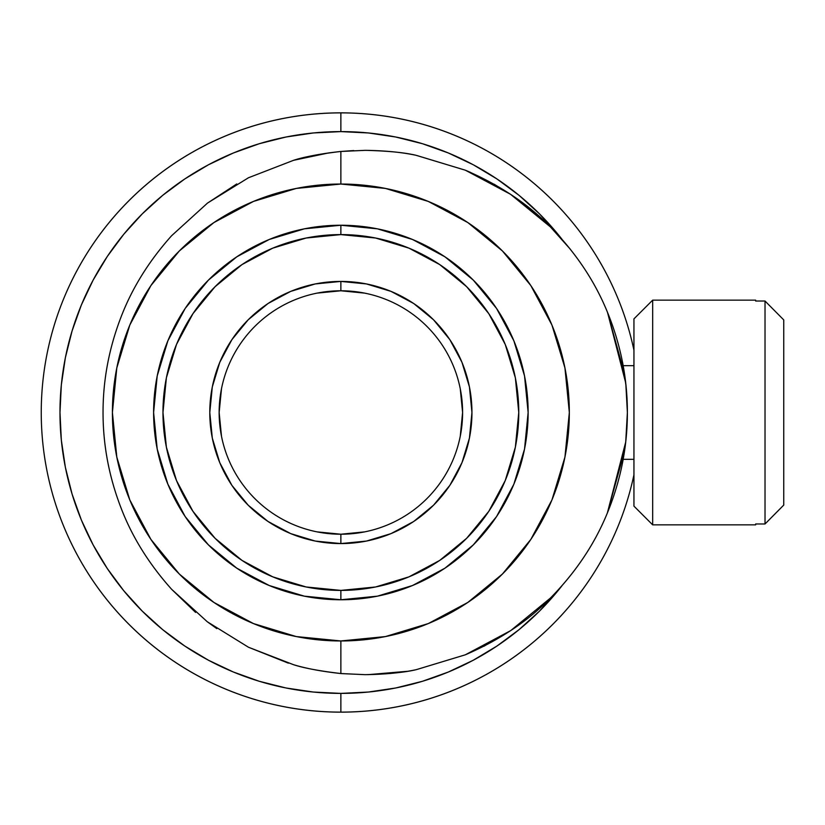 <?xml version="1.0" encoding="UTF-8"?>
<svg xmlns="http://www.w3.org/2000/svg" width="825" height="825" viewBox="0 0 825 825"><rect width="100%" height="100%" fill="white"/><g stroke="black" fill="none" stroke-linecap="round" stroke-linejoin="round"><path stroke-width="1.24" d="M652.668 300.145L633.94 318.873L633.94 506.127L652.668 524.855L652.668 300.145L652.668 524.855L755.659 524.855L755.659 523.978L765.023 523.978L765.023 301.022L755.659 301.022L755.659 300.145L652.668 300.145L755.659 300.145L755.659 301.022L765.023 301.022L783.75 319.925L765.023 301.022L765.023 523.978L783.75 505.075L765.023 523.978L783.75 505.075L783.75 319.925L765.023 301.022L783.75 319.925L783.75 505.075L765.023 523.978L755.659 523.978L755.659 524.855L652.668 524.855L633.94 506.127L633.94 318.873L652.668 300.145M623.174 459.319L633.94 459.319L623.174 459.319L623.793 455.72L623.174 459.319M624.484 451.388L625.288 445.582L624.484 451.388M626.907 428.35L625.804 441.262M625.721 441.963L627.382 412.469L625.814 383.821M624.628 374.602L623.174 365.681L625.288 379.397L623.174 365.681L633.94 365.681L623.174 365.681L626.092 386.533M364.619 293.123L340.869 290.782A121.718 121.718 0 0 0 219.151 412.5A121.718 121.718 0 0 0 340.869 534.218L340.869 543.582A131.082 131.082 0 0 1 209.787 412.5A131.082 131.082 0 0 1 340.869 281.418L340.869 290.782A121.718 121.718 0 0 1 462.598 412.5A121.718 121.718 0 0 1 340.869 534.218A121.718 121.718 0 0 1 219.151 412.5A121.718 121.718 0 0 1 340.869 290.782L340.869 281.418L366.444 283.934L391.04 291.39L413.696 303.507L433.558 319.811L449.862 339.673L461.979 362.34L469.435 386.925L471.952 412.5L469.435 438.075L461.979 462.66L449.862 485.327L433.558 505.189L413.696 521.493L391.04 533.61L366.444 541.066L340.869 543.582L315.294 541.066L290.709 533.61L268.043 521.493L248.181 505.189L231.877 485.327L219.77 462.66L212.303 438.075L209.787 412.5L212.303 386.925L219.77 362.34L231.877 339.673L248.181 319.811L268.043 303.507L290.709 291.39L315.294 283.934L340.869 281.418A131.082 131.082 0 0 1 471.952 412.5A131.082 131.082 0 0 1 340.869 543.582L340.869 534.218A121.718 121.718 0 0 0 462.598 412.5A121.718 121.718 0 0 0 340.869 290.782L317.13 293.123M340.869 225.235L340.869 234.599A177.901 177.901 0 0 1 518.77 412.5A177.901 177.901 0 0 1 340.869 590.401L340.869 599.765A187.265 187.265 0 0 0 528.134 412.5A187.265 187.265 0 0 0 340.869 225.235A187.265 187.265 0 0 1 528.134 412.5A187.265 187.265 0 0 1 340.869 599.765L304.343 596.166L269.208 585.513L236.837 568.208L208.457 544.913L185.171 516.543L167.867 484.162L157.204 449.037L153.605 412.5L157.204 375.963L167.867 340.838L185.171 308.457L208.457 280.088L236.837 256.792L269.208 239.487L304.343 228.834L340.869 225.235L377.407 228.834L412.531 239.487L444.912 256.792L473.282 280.088L496.578 308.457L513.882 340.838L524.535 375.963L528.134 412.5L524.535 449.037L513.882 484.162L496.578 516.543L473.282 544.913L444.912 568.208L412.531 585.513L377.407 596.166L340.869 599.765A187.265 187.265 0 0 1 153.605 412.5A187.265 187.265 0 0 1 340.869 225.235A187.265 187.265 0 0 0 153.605 412.5A187.265 187.265 0 0 0 340.869 599.765L340.869 590.401L375.581 586.977L408.952 576.861L439.704 560.423L466.661 538.292L488.792 511.335L505.23 480.583L515.357 447.202L518.77 412.5L515.357 377.798L505.23 344.417L488.792 313.665L466.661 286.708L439.704 264.577L408.952 248.139L375.581 238.023L340.869 234.599L306.168 238.023L272.797 248.139L242.034 264.577L215.078 286.708L192.957 313.665L176.509 344.417L166.392 377.798L162.968 412.5L166.392 447.202L176.509 480.583L192.957 511.335L215.078 538.292L242.034 560.423L272.797 576.861L306.168 586.977L340.869 590.401A177.901 177.901 0 0 1 162.968 412.5A177.901 177.901 0 0 1 340.869 234.599L340.869 225.235M259.328 681.295L233.382 672.014L259.328 681.295L286.069 687.998L313.335 692.041L340.869 693.392L368.404 692.041L395.67 687.998L422.41 681.295L448.367 672.014L473.282 660.227L496.928 646.058L519.069 629.64L539.498 611.119L561.918 585.822A280.892 280.892 0 0 1 340.869 693.392L340.869 712.119A299.619 299.619 0 0 1 41.25 412.5A299.619 299.619 0 0 1 633.94 350.171A299.619 299.619 0 0 0 340.869 112.881L340.869 131.608A280.892 280.892 0 0 1 561.918 239.178L539.498 213.881L519.069 195.36L496.928 178.943L473.282 164.773L448.367 152.986L422.41 143.705L448.367 152.986M422.41 143.705L395.67 137.002L368.404 132.959L340.869 131.608L340.869 112.881A299.619 299.619 0 0 0 41.25 412.5A299.619 299.619 0 0 0 633.94 474.829A299.619 299.619 0 0 1 340.869 712.119L340.869 693.392A280.892 280.892 0 0 1 59.977 412.5A280.892 280.892 0 0 1 340.869 131.608L313.335 132.959L286.069 137.002L259.328 143.705L233.382 152.986L208.457 164.773L184.975 178.839M341.715 673.613L365.176 674.664M406.756 671.354L368.074 674.654M625.711 442.035L607.365 512.975C620.73 480.397 627.402 446.872 627.382 412.397C627.371 377.953 620.689 344.458 607.324 311.912C594.639 280.912 575.654 252.574 550.378 226.896L510.562 194.308L465.362 170.208L416.109 155.317C404.807 152.573 387.843 150.913 365.217 150.336L340.869 151.46L340.869 184.037A228.463 228.463 0 0 1 569.333 412.5A228.463 228.463 0 0 1 340.869 640.963L340.869 673.54L365.217 674.664C385.234 674.376 402.27 672.705 416.316 669.642C402.27 672.705 385.234 674.376 365.217 674.664C387.946 674.077 404.982 672.406 416.336 669.642L465.341 654.803M510.737 630.578L550.357 598.115C527.876 621.153 499.527 640.045 465.31 654.813L416.336 669.642L465.31 654.813L510.737 630.578L483.945 646.243M607.386 512.933C594.722 543.943 575.757 572.292 550.492 597.991C575.685 572.406 594.65 544.057 607.386 512.933L624.525 451.089M626.773 430.413L625.804 441.21M624.525 373.859L607.417 312.149M607.499 312.345L625.701 382.841M550.44 226.968L570.322 249.212M519.131 200.269L550.162 226.679M467.373 171.053L470.766 172.518M494.093 184.192L510.685 194.391M416.233 155.347L465.29 170.187M607.365 512.975C594.608 544.139 575.613 572.509 550.357 598.115C575.675 572.395 594.681 544.026 607.365 512.975C620.73 480.428 627.402 446.903 627.382 412.397L627.382 412.397C627.371 377.922 620.678 344.427 607.324 311.912C594.567 280.799 575.582 252.46 550.378 226.896C527.897 203.868 499.558 184.975 465.362 170.208L416.367 155.368C402.301 152.305 385.254 150.624 365.217 150.336C385.141 150.614 402.105 152.285 416.109 155.317L465.382 170.218C499.62 185.006 527.99 203.93 550.471 226.999L550.399 226.927M353.76 150.583L340.869 151.46L365.444 150.336M171.641 235.692L207.518 203.063L248.449 177.767L293.576 160.308C303.786 156.936 319.553 153.986 340.869 151.46L352.801 150.624M607.386 312.077C594.65 280.943 575.675 252.584 550.471 226.999M625.298 379.49L625.226 378.902M625.257 445.799L623.793 455.73M465.434 654.761C499.661 639.973 528.01 621.05 550.492 597.991M120.811 317.646L120.79 317.687C131.814 288.606 148.748 261.288 171.6 235.733L207.518 203.063L248.449 177.767L293.576 160.308C306.384 156.42 322.152 153.471 340.869 151.46L340.869 184.037A228.463 228.463 0 0 0 112.406 412.5A228.463 228.463 0 0 0 340.869 640.963L385.44 636.57L428.299 623.566L467.796 602.456L502.415 574.045L530.826 539.426L551.946 499.929L564.939 457.071L569.333 412.5L564.939 367.929L551.946 325.071L530.826 285.574L502.415 250.955L467.796 222.544L428.299 201.434L385.44 188.43L340.869 184.037L296.299 188.43L253.44 201.434L213.943 222.544L179.324 250.955L150.913 285.574L129.803 325.071L116.799 367.929L112.406 412.5L116.799 457.071L129.803 499.929L150.913 539.426L179.324 574.045L213.943 602.456L253.44 623.566L296.299 636.57L340.869 640.963L340.869 673.54C319.43 670.993 303.569 668.023 293.308 664.62C306.178 668.539 322.039 671.509 340.869 673.54L341.292 673.571M293.308 664.62L248.459 647.233L293.432 664.651M248.459 647.233L207.292 621.761L248.459 647.233L288.348 663.145M171.631 589.298C148.768 563.743 131.835 536.425 120.811 507.354C131.917 536.57 148.861 563.887 171.631 589.298L207.292 621.761L171.755 589.432M103.043 412.18L103.043 412.5C103.012 380.284 108.921 348.676 120.79 317.687C108.931 348.635 103.012 380.243 103.043 412.5C103.012 444.768 108.931 476.396 120.811 507.354C108.931 476.345 103.012 444.727 103.043 412.5M171.734 235.589L171.682 235.641C148.809 261.154 131.814 288.585 120.698 317.924C108.869 348.892 102.981 380.511 103.043 412.778M293.514 160.328L329.237 152.811M72.074 330.959L81.355 305.002L72.074 330.959L65.371 357.699L61.328 384.966L59.977 412.5L61.328 440.034L65.371 467.301L72.074 494.041L81.355 519.998L93.142 544.913L107.312 568.559L123.74 590.7L142.251 611.119L162.669 629.64L184.81 646.058L208.457 660.227L233.382 672.014M184.81 178.943L162.669 195.36L142.251 213.881L123.74 234.3L107.312 256.441L93.142 280.088L81.355 305.002M171.6 235.733C148.83 261.143 131.897 288.461 120.79 317.687M207.333 203.208L236.785 183.944M195.587 612.398L171.693 589.37M216.789 628.609L207.415 621.854M317.13 531.877L340.869 534.218L364.619 531.877M460.257 436.25L462.598 412.5L460.257 388.75M221.492 388.75L219.151 412.5L221.492 436.25M626.092 386.471L626.01 385.718M626.773 394.577L626.319 388.874M626.092 438.529L626.577 433.104M624.999 447.81L625.618 442.881M624.484 451.419L624.04 454.224"/></g></svg>
